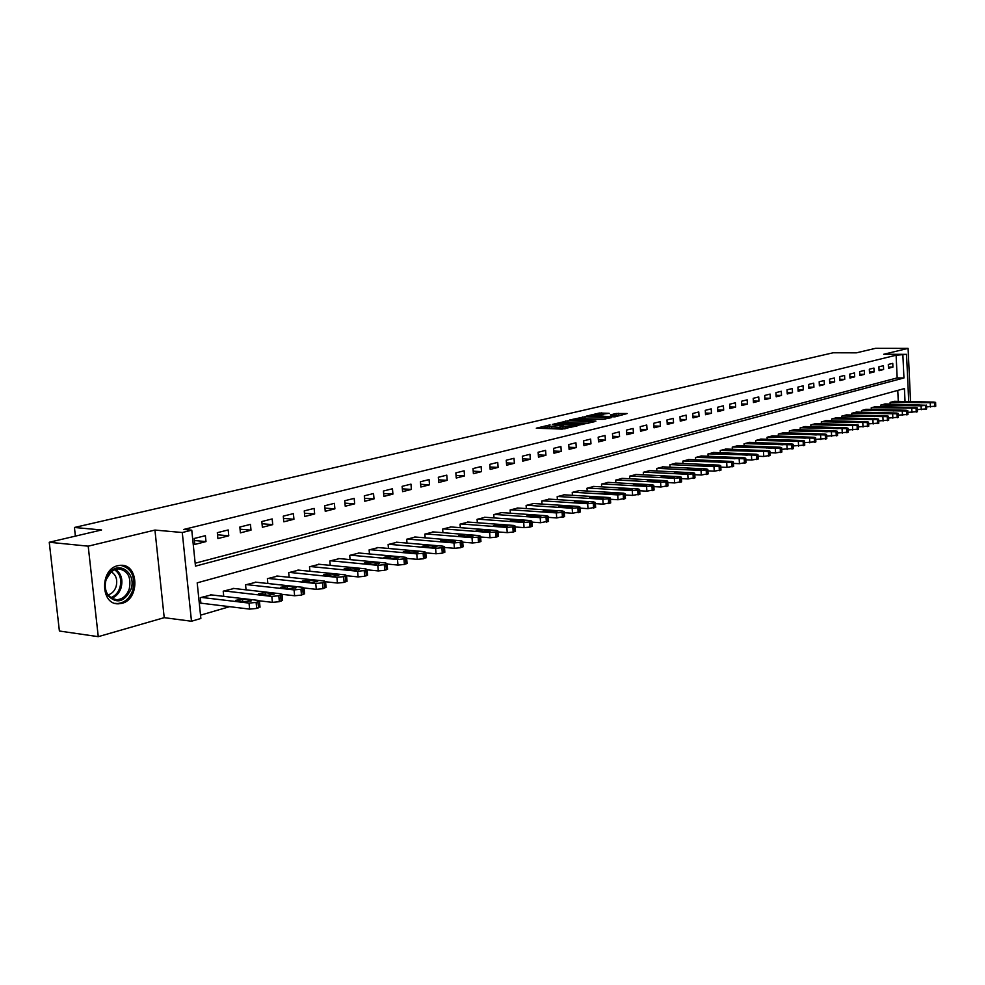 <?xml version="1.0" encoding="UTF-8"?>
<svg xmlns="http://www.w3.org/2000/svg" width="985" height="985" viewBox="0 0 985 985"><rect width="100%" height="100%" fill="white"/><g stroke="black" fill="none" stroke-linecap="round" stroke-linejoin="round"><path stroke-width="1.48" d="M550.049 424.867L536.296 428.204L562.201 429.091L577.21 425.852L562.915 426.911L560.748 426.345L563.321 425.298L549.568 426.468L547.451 425.914L550.049 424.867M117.781 565.685C99.707 569.231 100.458 605.049 118.557 603.817L121.894 603.349C139.821 599.385 138.873 564.122 120.835 565.279L117.781 565.685M609.186 413.318L599.286 413.047L586.235 416.162L614.985 416.84L627.211 413.528L616.044 413.503L610.318 414.907L617.189 415.645L609.58 416.569L590.938 415.658L609.186 413.318M195.178 563.223L897.175 377.908L896.116 355.216L906.545 354.341L908.724 401.572M49.25 542.255L88.207 546.17L98.266 636.667L59.395 631.028L49.25 542.255L101.566 529.979L74.429 527.48L833.138 352.778L856.334 352.839L875.53 348.333L908.096 348.382L883.693 354.268L906.545 354.341M98.266 636.667L164.212 617.669L154.94 530.065L88.207 546.17M154.94 530.065L182.274 532.516L191.767 530.176L195.473 566.129L903.947 377.981L902.888 355.24M896.116 355.216L183.666 529.462L191.767 530.176M567.865 420.792L552.326 424.449L578.133 425.274L594.263 421.752L567.865 420.792L568 422.614L565.501 422.824M569.515 420.029L585.004 416.766L611.279 417.677L602.918 419.339L589.929 419.253L585.878 420.263L595.937 421.137L569.539 420.324M910.546 401.609L908.096 348.382M194.845 544.422L205.988 541.59L205.385 535.68L194.23 538.475L194.845 544.422M217.907 538.561L228.779 535.803L228.188 529.955L217.316 532.688L217.907 538.561M240.414 532.848L251.015 530.152L250.449 524.377L239.835 527.037L240.414 532.848M262.379 527.27L272.734 524.636L272.18 518.935L261.813 521.533L262.379 527.27M283.828 521.816L293.936 519.255L293.407 513.604L283.286 516.152L283.828 521.816M304.771 516.497L314.658 513.985L314.129 508.408L304.242 510.895L304.771 516.497M325.235 511.301L334.888 508.851L334.383 503.335L324.73 505.761L325.235 511.301M345.23 506.228L354.674 503.827L354.181 498.373L344.738 500.737L345.23 506.228M364.782 501.254L374.017 498.915L373.537 493.522L364.302 495.837L364.782 501.254M383.891 496.403L392.916 494.113L392.461 488.769L383.424 491.035L383.891 496.403M402.594 491.663L411.41 489.422L410.967 484.14L402.126 486.344L402.594 491.663M420.878 487.021L429.509 484.817L429.066 479.596L420.423 481.763L420.878 487.021M438.756 482.478L447.215 480.323L446.784 475.152L438.325 477.269L438.756 482.478M456.264 478.02L464.538 475.927L464.132 470.805L455.846 472.886L456.264 478.02M473.403 473.674L481.505 471.618L481.099 466.545L472.997 468.577L473.403 473.674M490.185 469.414L498.114 467.395L497.733 462.384L489.791 464.366L490.185 469.414M506.622 465.24L514.392 463.27L514.01 458.296L506.241 460.241L506.622 465.24M522.727 461.152L530.336 459.219L529.955 454.294L522.346 456.203L522.727 461.152M538.487 457.151L545.949 455.255L545.591 450.379L538.13 452.25L538.487 457.151M553.952 453.223L561.253 451.364L560.908 446.537L553.595 448.372L553.952 453.223M569.096 449.369L576.262 447.547L575.917 442.782L568.751 444.58L569.096 449.369M583.945 445.602L590.975 443.816L590.643 439.088L583.612 440.849L583.945 445.602M598.511 441.908L605.406 440.147L605.073 435.469L598.178 437.192L598.511 441.908M612.793 438.276L619.553 436.564L619.233 431.923L612.473 433.609L612.793 438.276M626.805 434.717L633.429 433.031L633.121 428.438L626.485 430.1L626.805 434.717M640.545 431.233L647.046 429.571L646.751 425.015L640.238 426.653L640.545 431.233M654.028 427.798L660.418 426.185L660.122 421.666L653.732 423.267L654.028 427.798M667.264 424.437L673.531 422.848L673.247 418.379L666.968 419.942L667.264 424.437M680.253 421.137L686.41 419.585L686.126 415.141L679.97 416.692L680.253 421.137M693.009 417.899L699.054 416.372L698.784 411.976L692.738 413.491L693.009 417.899M705.543 414.722L711.478 413.22L711.207 408.861L705.272 410.339L705.543 414.722M717.843 411.595L723.667 410.117L723.409 405.795L717.572 407.261L717.843 411.595M729.922 408.529L735.647 407.076L735.389 402.791L729.663 404.232L729.922 408.529M741.791 405.512L747.418 404.084L747.172 399.836L741.545 401.252L741.791 405.512M753.463 402.557L758.979 401.154L758.745 396.943L753.217 398.322L753.463 402.557M764.926 399.639L770.356 398.26L770.11 394.086L764.68 395.453L764.926 399.639M776.192 396.783L781.524 395.428L781.29 391.279L775.958 392.621L776.192 396.783M787.261 393.963L792.506 392.633L792.285 388.533L787.027 389.838L787.261 393.963M798.145 391.205L803.317 389.888L803.095 385.812L797.924 387.117L798.145 391.205M808.857 388.484L813.93 387.191L813.721 383.153L808.636 384.433L808.857 388.484M819.385 385.812L824.371 384.544L824.162 380.53L819.175 381.786L819.385 385.812M829.739 383.177L834.652 381.934L834.443 377.957L829.53 379.188L829.739 383.177M839.934 380.592L844.761 379.36L844.564 375.42L839.725 376.627L839.934 380.592M849.957 378.043L854.709 376.836L854.512 372.921L849.747 374.115L849.957 378.043M859.819 375.544L864.485 374.349L864.301 370.471L859.622 371.64L859.819 375.544M869.521 373.081L874.126 371.911L873.929 368.058L869.324 369.215L869.521 373.081M879.076 370.656L883.607 369.498L883.422 365.681L878.891 366.814L879.076 370.656M888.47 368.267L892.939 367.134L892.755 363.342L888.298 364.45L888.47 368.267M200.521 615.169L229.603 606.674M898.271 401.363L897.766 390.405M211.418 594.903L200.324 597.661L200.928 603.546L201.851 603.276M223.743 596.344L223.213 591.172L234.048 588.476M246.065 589.843L245.56 584.856L256.137 582.221M267.858 583.502L267.378 578.675L277.708 576.102M289.134 577.308L288.691 572.642L298.763 570.13M309.918 571.263L309.499 566.757L319.337 564.294M330.234 565.365L329.827 561.007L339.443 558.593M350.081 559.603L349.7 555.38L359.106 553.016M369.486 553.976L369.116 549.889L378.314 547.574M388.459 548.473L388.115 544.508L397.103 542.242M407.014 543.092L406.682 539.251L415.485 537.034M425.175 537.835L424.855 534.104L433.462 531.937M442.942 532.7L442.647 529.08L451.056 526.95M460.327 527.664L460.044 524.155L468.294 522.075M477.356 522.74L477.085 519.329L485.149 517.285M494.027 517.925L493.768 514.613L501.673 512.606M510.353 513.21L510.107 509.984L517.851 508.026M526.347 508.592L526.113 505.453L533.698 503.532M542.021 504.074L541.799 501.008L549.224 499.124M557.387 499.641L557.165 496.662L564.454 494.815M572.445 495.295L572.236 492.401L579.377 490.592M587.208 491.047L586.998 488.215L594.004 486.442M601.675 486.873L601.49 484.115L608.348 482.379M615.884 482.785L615.687 480.101L622.421 478.39M629.809 478.772L629.624 476.161L636.236 474.474M643.476 474.844L643.303 472.283L649.78 470.633M656.884 470.978L656.724 468.491L663.077 466.865M670.046 467.198L669.886 464.76L676.129 463.172M682.974 463.479L682.814 461.103L688.946 459.539M695.656 459.835L695.508 457.508L701.529 455.969M708.116 456.252L707.969 453.987L713.891 452.472M720.355 452.731L720.22 450.514L726.019 449.037M732.372 449.283L732.237 447.116L737.95 445.651M744.18 445.885L744.057 443.767L749.659 442.339M755.791 442.56L755.667 440.48L761.171 439.076M767.192 439.285L767.081 437.254L772.486 435.863M778.409 436.072L778.285 434.077L783.617 432.71M789.428 432.908L789.317 430.962L794.55 429.62M800.263 429.792L800.152 427.896L805.299 426.567M810.914 426.739L810.815 424.88L815.875 423.575M821.391 423.735L821.293 421.912L826.28 420.632M831.709 420.78L831.611 418.994L836.511 417.738M841.843 417.874L841.756 416.126L846.571 414.882M851.816 415.017L851.729 413.294L856.47 412.075M861.641 412.198L861.555 410.511L866.221 409.317M871.306 409.44L871.22 407.778L875.813 406.596M880.812 406.706L880.738 405.094L885.256 403.924M890.169 404.035L890.095 402.434L894.552 401.289M74.429 527.48L75.389 536.123M905.03 401.498L904.427 388.57L197.197 582.837L200.866 618.481L191.484 621.24L182.274 532.516M164.212 617.669L191.484 621.24M897.175 377.908L903.947 377.981M205.988 541.59L194.439 540.519M228.779 535.803L217.525 534.793M251.015 530.152L240.044 529.216M272.734 524.636L262.035 523.761M293.936 519.255L283.495 518.43M314.658 513.985L304.464 513.222M334.888 508.851L324.939 508.125M354.674 503.827L344.959 503.15M374.017 498.915L364.524 498.275M392.916 494.113L383.645 493.51M411.41 489.422L402.348 488.856M429.509 484.817L420.644 484.288M447.215 480.323L438.547 479.83M464.538 475.927L456.055 475.459M481.505 471.618L473.206 471.175M498.114 467.395L490.001 466.988M514.392 463.27L506.438 462.876M530.336 459.219L522.542 458.85M545.949 455.255L538.327 454.91M561.253 451.364L553.792 451.044M576.262 447.547L568.948 447.252M590.975 443.816L583.797 443.533M605.406 440.147L598.363 439.889M619.553 436.564L612.658 436.306M633.429 433.031L626.669 432.797M647.046 429.571L640.422 429.362M660.418 426.185L653.905 425.976M673.531 422.848L667.153 422.663M686.41 419.585L680.142 419.401M699.054 416.372L692.911 416.199M711.478 413.22L705.432 413.06M723.667 410.117L717.745 409.969M735.647 407.076L729.823 406.94M747.418 404.084L741.705 403.961M758.979 401.154L753.365 401.03M770.356 398.26L764.84 398.149M781.524 395.428L776.106 395.317M792.506 392.633L787.187 392.535M803.317 389.888L798.072 389.801M813.93 387.191L808.784 387.117M824.371 384.544L819.311 384.47M834.652 381.934L829.678 381.86M844.761 379.36L839.86 379.299M854.709 376.836L849.883 376.787M864.485 374.349L859.757 374.3M874.126 371.911L869.459 371.862M883.607 369.498L879.014 369.461M892.939 367.134L888.421 367.097M547.463 426.148L547.586 427.761L549.704 428.315L549.568 426.468M560.834 427.49L549.704 428.315M560.76 426.579L560.884 428.204L563.051 428.77L562.915 426.911M564.947 428.832L563.051 428.77M547.537 427.059L541.861 428.401M588.242 423.242L568 422.614M555.281 423.907L578.121 424.843L582.726 423.858L565.07 422.811L555.281 423.907M605.258 419.167L582.8 418.748M581.692 418.711L573.996 419.659L584.253 420.066L588.291 419.056L581.692 418.711M621.929 415.177L616.327 415.264M603.46 414.66L599.742 414.759M200.891 603.165L249.636 609.112L256.691 608.434L259.966 606.711M210.47 594.792L258.218 600.407L259.424 601.195L256.1 602.426L249.033 603.103L201.248 597.39M250.535 600.173L242.519 599.237L235.71 600.321L244.649 601.897L251.483 600.801L250.535 600.173L250.633 601.244M259.498 600.838L272.402 602.352L279.358 601.687L282.547 600.025M233.113 588.377L280.787 593.783L282.018 594.546L278.792 595.74L271.823 596.417L224.124 590.926M273.153 593.573L265.15 592.662L258.464 593.721L267.415 595.248L274.113 594.177L273.153 593.573L273.251 594.62M282.129 594.337L294.626 595.765L301.484 595.1L304.562 593.499M255.226 582.123L302.801 587.319L304.057 588.07L300.93 589.227L294.059 589.892L246.447 584.597M295.217 587.122L287.238 586.247L280.663 587.282L289.615 588.759L296.202 587.713L295.217 587.122L295.315 588.168M304.119 587.996L316.296 589.325L323.068 588.673L326.06 587.122M276.822 576.003L324.287 581.015L325.555 581.753L322.526 582.874L315.754 583.514L268.24 578.429M316.751 580.83L308.798 579.993L302.333 581.002L311.285 582.431L317.761 581.409L316.751 580.83L316.85 581.864M326.097 587.54L325.555 581.753L337.449 583.046L344.134 582.406L347.04 580.904M297.901 570.044L345.255 574.858L346.548 575.585L343.605 576.668L336.919 577.308L289.528 572.408M337.769 574.686L329.827 573.873L323.486 574.858L332.438 576.25L338.791 575.265L337.769 574.686L337.867 575.708M130.943 589.449C124.221 602.401 116.402 604.285 107.488 595.112C104.779 590.372 104.299 585.09 106.023 579.279L108.744 573.886C118.286 559.542 137.013 572.962 130.943 589.449M106.171 579.562C104.57 584.942 105.013 589.83 107.513 594.214L111.564 598.314L116.772 599.73C122.596 599.262 126.757 595.679 129.244 588.981C131.473 577.321 127.915 570.623 118.594 568.874L114.716 569.675L111.108 571.903L106.171 579.562M111.256 571.78C116.144 574.895 117.744 579.869 116.07 586.703C114.482 591.148 111.785 593.881 107.968 594.915M115.085 603.349L117.301 603.534C124.529 602.955 129.688 598.498 132.766 590.187C135.536 576.336 131.448 568.037 120.478 565.292M346.56 575.732L358.109 576.914L364.696 576.287L367.516 574.834M318.5 564.208L365.731 568.85L367.048 569.564L364.191 570.611L357.592 571.238L310.312 566.523M358.294 568.69L350.377 567.914L344.147 568.874L353.086 570.216L359.34 569.256L358.294 568.69L358.38 569.699M367.073 569.822L378.277 570.918L384.778 570.303L387.524 568.899M338.631 558.52L385.726 562.977L387.056 563.679L384.285 564.7L377.784 565.316L330.628 560.773M378.338 562.829L370.446 562.078L364.315 563.014L373.253 564.319L379.397 563.383L378.338 562.829L378.425 563.839M387.093 564.036L397.977 565.07L404.404 564.467L407.064 563.112M358.294 552.942L405.254 557.251L406.62 557.929L403.924 558.914L397.497 559.529L350.488 555.158M397.928 557.116L390.06 556.39L384.027 557.301L392.953 558.569L398.999 557.645L397.928 557.116L398.014 558.101M406.657 558.384L417.234 559.357L423.575 558.754L426.16 557.448M377.526 547.5L424.35 551.649L425.729 552.314L423.107 553.274L416.766 553.865L369.892 549.667M417.074 551.514L409.231 550.824L403.296 551.711L412.21 552.942L418.157 552.043L417.074 551.514L417.147 552.499M425.766 552.856L436.047 553.767L442.314 553.176L444.826 551.908M396.339 542.181L443.004 546.17L444.407 546.823L441.859 547.759L435.592 548.35L388.866 544.299M435.776 546.059L427.958 545.382L422.122 546.256L431.024 547.438L436.884 546.577L435.776 546.059L435.863 547.02M444.457 547.451L454.442 548.313L460.623 547.722L463.073 546.503M414.734 536.973L461.251 540.814L462.667 541.454L460.192 542.366L453.999 542.944L407.421 539.041M454.073 540.703L446.279 540.063L440.529 540.913L449.431 542.07L455.193 541.221L454.073 540.703L454.147 541.664M462.716 542.156L472.431 542.969L478.538 542.39L480.926 541.208M432.735 531.875L479.092 535.581L480.52 536.197L478.119 537.084L472 537.662L425.582 533.907M471.963 535.483L464.206 534.867L458.542 535.692L467.419 536.813L473.096 535.975L471.963 535.483L472.037 536.419M480.581 536.985L490.025 537.748L496.058 537.182L498.385 536.025M450.342 526.901L496.538 530.459L497.991 531.063L495.652 531.925L489.607 532.491L443.348 528.883M489.471 530.373L481.727 529.77L476.149 530.583L485.026 531.666L490.604 530.853L489.471 530.373L489.545 531.297M498.053 531.925L507.238 532.639L513.197 532.072L515.463 530.952M467.592 522.013L513.616 525.436L515.081 526.039L512.803 526.876L506.832 527.431L460.734 523.958M506.585 525.362L498.878 524.796L493.387 525.584L502.239 526.63L507.743 525.842L506.585 525.362L506.659 526.285M515.155 526.963L524.082 527.628L529.979 527.086L532.183 526.002M484.472 517.236L530.336 520.536L531.802 521.127L529.585 521.939L523.688 522.481L477.762 519.132M523.355 520.474L515.672 519.92L510.267 520.696L519.095 521.718L524.512 520.942L523.355 520.474L523.417 521.373M531.875 522.112L540.58 522.74L548.546 521.139M500.996 512.557L546.687 515.734L548.177 516.312L546.01 517.1L540.186 517.642L494.421 514.416M539.755 515.672L532.109 515.143L526.778 515.906L535.594 516.891L540.937 516.128L539.755 515.672L539.829 516.571M548.251 517.347L556.722 517.95L564.565 516.386M517.187 507.977L562.706 511.03L564.208 511.597L562.103 512.372L556.34 512.902L510.747 509.799M555.823 510.981L548.202 510.464L542.944 511.215L551.748 512.175L557.005 511.437L555.823 510.981L555.885 511.868M564.294 512.692L572.519 513.247L580.251 511.732M533.057 503.483L578.392 506.425L579.906 506.979L577.85 507.731L572.162 508.26L526.741 505.268M571.559 506.388L563.962 505.896L558.79 506.622L567.557 507.558L572.753 506.819L571.559 506.388L571.62 507.25M579.993 508.125L588.008 508.654L595.617 507.176M548.596 499.087L593.758 501.919L595.285 502.461L593.278 503.187L587.651 503.717L542.415 500.836M586.962 501.882L579.414 501.402L574.304 502.116L583.046 503.027L588.18 502.313L586.962 501.882L587.023 502.744M595.371 503.655L603.177 504.148L610.675 502.707M563.826 494.778L608.816 497.499L610.355 498.028L608.398 498.742L602.832 499.26L557.769 496.489M602.069 497.474L589.498 497.708L598.227 498.595L603.288 497.893L602.069 497.474L602.13 498.312M610.441 499.272L618.038 499.74L625.426 498.324M578.761 490.555L623.567 493.165L625.118 493.694L623.21 494.384L617.706 494.889L572.827 492.229M616.869 493.153L604.396 493.387L613.101 494.248L618.087 493.559L616.869 493.153L616.918 493.977M625.204 494.975L632.604 495.418L639.893 494.027M593.413 486.405L638.034 488.929L639.585 489.434L637.726 490.111L632.284 490.616L587.589 488.055M631.373 488.905L618.999 489.151L627.679 489.988L632.604 489.311L631.373 488.905L631.422 489.73M639.671 490.764L646.886 491.17L654.065 489.828M607.77 482.342L652.205 484.768L653.769 485.273L651.947 485.925L646.566 486.418L602.057 483.955M645.594 484.755L633.318 485.002L641.974 485.814L646.825 485.149L645.594 484.755L645.643 485.568M653.855 486.627L660.886 487.021L667.965 485.691M621.855 478.353L666.106 480.68L667.67 481.173L665.909 481.825L660.578 482.305L616.253 479.941M659.531 480.68L647.354 480.939L655.985 481.714L660.775 481.074L659.531 480.68L659.581 481.48M667.768 482.576L674.614 482.945L681.608 481.653M635.682 474.45L679.736 476.678L681.312 477.171L679.588 477.799L674.319 478.279L630.178 476.001M673.211 476.691L661.12 476.937L669.738 477.7L674.466 477.072L673.211 476.691L673.26 477.479M681.411 478.599L688.084 478.944L694.979 477.676M649.238 470.608L693.108 472.763L694.696 473.231L693.009 473.847L687.789 474.314L643.845 472.135M686.619 472.763L674.626 473.022L683.208 473.76L687.887 473.145L686.619 472.763L686.668 473.539M694.782 474.696L701.295 475.016L708.092 473.785M662.548 466.841L706.22 468.909L707.821 469.377L706.171 469.968L701.012 470.436L657.254 468.343M699.781 468.922L687.875 469.18L696.444 469.894L701.049 469.291L699.781 468.922L699.83 469.685M707.919 470.867L714.26 471.175L720.971 469.956M675.611 463.147L719.099 465.129L720.7 465.585L719.087 466.176L713.977 466.631L670.416 464.612M712.697 465.154L700.877 465.412L709.409 466.102L713.965 465.511L712.697 465.154L712.746 465.905M720.798 467.112L726.979 467.395L733.603 466.213M688.429 459.515L731.732 461.423L733.345 461.866L731.769 462.445L683.331 460.955M725.379 461.448L713.645 461.706L722.153 462.384L726.647 461.805L725.379 461.448L725.416 462.187M733.431 463.418L739.464 463.689L746.002 462.519M701.024 455.944L744.131 457.779L745.743 458.222L744.204 458.776L696.013 457.372M737.814 457.816L726.179 458.074L734.65 458.739L739.095 458.16L737.814 457.816L737.863 458.542M745.842 459.798L751.727 460.044L758.179 458.911M713.386 452.447L756.308 454.208L757.933 454.639L756.418 455.181L708.474 453.839M750.028 454.245L738.479 454.516L746.925 455.144L751.321 454.59L750.028 454.245L750.077 454.959M758.019 456.24L763.757 456.474L770.135 455.353M725.539 449.012L768.263 450.699L769.888 451.118L768.411 451.659L720.7 450.379M762.033 450.736L750.558 451.007L758.979 451.623L763.326 451.068L762.033 450.736L762.07 451.45M769.987 452.743L775.577 452.965L781.868 451.869M737.47 445.639L780.009 447.252L781.634 447.67L780.194 448.187L732.717 446.981M773.804 447.288L762.415 447.572L770.812 448.175L775.109 447.621L773.804 447.288L773.853 448.003M781.733 449.308L793.405 448.446M749.191 442.314L791.534 443.866L793.171 444.272L791.768 444.789L744.525 443.632M785.377 443.915L774.075 444.186L782.435 444.777L786.683 444.235L785.377 443.915L785.427 444.604M793.27 445.934L804.733 445.085M760.716 439.051L802.874 440.541L804.511 440.935L803.132 441.44L756.123 440.357M796.754 440.59L785.525 440.874L793.861 441.44L798.059 440.911L796.754 440.59L796.791 441.28M804.597 442.622L815.863 441.772M772.031 435.85L814.004 437.278L815.642 437.66L814.287 438.153L767.524 437.131M807.922 437.328L796.766 437.611L805.077 438.153L809.227 437.635L807.922 437.328L807.959 438.005M815.74 439.359L826.809 438.522M783.161 432.698L824.938 434.065L826.587 434.447L825.27 434.927L778.741 433.954M818.904 434.126L807.823 434.397L816.109 434.939L820.209 434.422L818.904 434.126L818.941 434.779M826.686 436.158L837.558 435.333M794.107 429.608L835.699 430.901L837.349 431.282L836.043 431.75L789.748 430.839M829.69 430.962L818.695 431.245L826.944 431.775L831.008 431.27L829.69 430.962L829.727 431.627M837.435 433.006L848.122 432.193M804.868 426.554L846.263 427.798L847.925 428.179L846.644 428.635L800.583 427.773M840.303 427.872L829.382 428.155L837.607 428.66L841.621 428.167L840.303 427.872L840.328 428.512M848.011 429.916L858.514 429.103M815.445 423.562L856.654 424.757L858.317 425.114L857.073 425.569L811.234 424.757M850.732 424.818L839.885 425.114L848.073 425.594L852.05 425.114L850.732 424.818L850.757 425.458M858.403 426.874L868.733 426.062M825.861 420.62L866.874 421.752L868.536 422.109L867.317 422.553L821.712 421.789M860.988 421.826L850.215 422.109L858.378 422.59L862.306 422.109L860.988 421.826L861.013 422.454M868.622 423.87L878.78 423.082M836.093 417.726L876.921 418.81L878.595 419.154L877.389 419.585L832.017 418.871M871.072 418.884L860.373 419.167L871.097 419.499M878.682 420.927L888.667 420.139M846.164 414.87L886.808 415.904L888.482 416.249L887.3 416.667L842.15 416.002M880.996 415.978L870.358 416.273L881.021 416.593M888.568 418.034L898.382 417.258M856.076 412.062L896.535 413.047L898.209 413.392L897.052 413.798L852.136 413.183M890.748 413.134L880.196 413.417L890.785 413.725M898.283 415.177L907.948 414.414M865.827 409.304L906.101 410.24L907.776 410.573L906.643 410.979L861.949 410.4M900.352 410.326L889.861 410.622L900.376 410.917M907.85 412.383L917.355 411.619M875.431 406.596L915.508 407.482L917.183 407.802L916.075 408.196L871.602 407.667M909.795 407.568L899.379 407.852L909.832 408.147M917.269 409.612L926.626 408.861M884.875 403.912L926.097 405.254L921.086 405.845L881.107 404.983M919.091 404.847L908.749 405.143L919.128 405.426M926.528 406.904L935.738 406.152M894.171 401.289L933.891 402.077L935.565 402.397L934.506 402.779L890.465 402.336M928.252 402.175L917.958 402.471L928.276 402.742M551.846 428.389L551.711 426.542M560.083 427.675L559.948 425.828M565.205 428.77L565.082 426.985M565.464 422.824L565.341 421.014M582.627 418.748L582.504 416.987M585.127 418.563L585.004 416.766M584.302 420.78L584.253 420.066M616.167 415.239L616.044 413.503M618.642 415.079L618.518 413.294M599.397 414.759L599.286 413.047M601.872 414.611L601.749 412.838M249.033 603.103L249.636 609.112M256.1 602.426L256.691 608.434M257.935 601.884L258.526 607.893M242.766 601.675L242.519 599.237M271.823 596.417L272.402 602.352M278.792 595.74L279.358 601.687M280.577 595.211L281.156 601.145M265.384 595.014L265.15 592.662M294.059 589.892L294.626 595.765M300.93 589.227L301.484 595.1M302.678 588.71L303.232 594.583M287.46 588.513L287.238 586.247M315.754 583.514L316.296 589.325M322.526 582.874L323.068 588.673M324.237 582.369L324.767 588.168M308.995 582.184L308.798 579.993M336.919 577.308L337.449 583.046M343.605 576.668L344.134 582.406M345.267 576.176L345.797 581.913M330.024 576.003L329.827 573.873M115.577 569.367C121.303 573.529 123.125 579.734 121.032 587.996C119.16 593.302 115.984 596.725 111.477 598.252M110.615 597.673C114.986 596.196 118.065 592.896 119.874 587.75C121.906 579.746 120.145 573.738 114.58 569.724M357.592 571.238L358.109 576.914M364.191 570.611L364.696 576.287M365.817 570.13L366.321 575.794M350.562 569.958L350.377 567.914M377.784 565.316L378.277 570.918M384.285 564.7L384.778 570.303M385.874 564.233L386.366 569.835M370.631 564.073L370.446 562.078M397.497 559.529L397.977 565.07M403.924 558.914L404.404 564.467M405.475 558.458L405.955 563.999M390.232 558.31L390.06 556.39M416.766 553.865L417.234 559.357M423.107 553.274L423.575 558.754M424.621 552.831L425.089 558.31M409.391 552.683L409.231 550.824M435.592 548.35L436.047 553.767M441.859 547.759L442.314 553.176M443.336 547.315L443.792 552.733M428.118 547.192L427.958 545.382M453.999 542.944L454.442 548.313M460.192 542.366L460.623 547.722M461.633 541.935L462.076 547.291M446.427 541.812L446.279 540.063M472 537.662L472.431 542.969M478.119 537.084L478.538 542.39M479.535 536.665L479.954 541.972M464.341 536.566L464.206 534.867M489.607 532.491L490.025 537.748M495.652 531.925L496.058 537.182M497.031 531.518L497.45 536.763M481.862 531.42L481.727 529.77M506.832 527.431L507.238 532.639M512.803 526.876L513.197 532.072M514.158 526.482L514.564 531.678M499.013 526.396L498.878 524.796M523.688 522.481L524.082 527.628M529.585 521.939L529.979 527.086M530.915 521.545L531.309 526.692M515.795 521.471L515.672 519.92M540.186 517.642L540.58 522.74M546.01 517.1L546.392 522.198M547.315 516.719L547.697 521.804M532.22 516.657L532.109 515.143M556.34 512.902L556.722 517.95M562.103 512.372L562.472 517.408M563.371 511.991L563.74 517.027M548.313 511.941L548.202 510.464M572.162 508.26L572.519 513.247M577.85 507.731L578.22 512.729M579.094 507.361L579.463 512.348M564.073 507.324L563.962 505.896M587.651 503.717L588.008 508.654M593.278 503.187L593.635 508.137M594.497 502.83L594.854 507.767M579.512 502.806L579.414 501.402M602.832 499.26L603.177 504.148M608.398 498.742L608.742 503.643M609.592 498.398L609.937 503.286M594.632 498.373L594.546 497.019M617.706 494.889L618.038 499.74M623.21 494.384L623.542 499.235M624.379 494.039L624.712 498.878M609.469 494.027L609.37 492.709M632.284 490.616L632.604 495.418M637.726 490.111L638.046 494.913M638.871 489.779L639.191 494.568M623.997 489.779L623.911 488.486M646.566 486.418L646.886 491.17M651.947 485.925L652.267 490.678M653.08 485.593L653.4 490.345M638.243 485.605L638.157 484.349M660.578 482.305L660.886 487.021M665.909 481.825L666.217 486.528M667.005 481.493L667.313 486.196M652.218 481.517L652.132 480.286M674.319 478.279L674.614 482.945M679.588 477.799L679.884 482.453M680.672 477.479L680.967 482.133M665.922 477.503L665.835 476.309M687.789 474.314L688.084 478.944M693.009 473.847L693.292 478.464M694.068 473.539L694.363 478.156M679.367 473.576L679.293 472.406M701.012 470.436L701.295 475.016M706.171 469.968L706.454 474.548M707.218 469.66L707.501 474.241M692.553 469.71L692.48 468.577M713.977 466.631L714.26 471.175M719.087 466.176L719.358 470.707M720.109 465.868L720.392 470.399M705.494 465.93L705.432 464.821M726.708 462.901L726.979 467.395M731.769 462.445L732.027 466.939M732.766 462.15L733.037 466.631M718.2 462.211L718.139 461.128M739.193 459.232L739.464 463.689M744.204 458.776L744.475 463.233M745.189 458.493L745.46 462.938M730.673 458.567L730.611 457.508M751.469 455.624L751.727 460.044M756.418 455.181L756.677 459.601M757.391 454.898L757.65 459.318M742.924 454.984L742.862 453.95M763.51 452.09L763.757 456.474M768.411 451.659L768.669 456.03M769.359 451.376L769.617 455.747M754.941 451.462L754.892 450.453M775.33 448.618L775.577 452.965M780.194 448.187L780.44 452.521M781.13 447.916L781.376 452.25M766.761 448.015L766.699 447.018M786.953 445.22L787.187 449.517M791.768 444.789L792.002 449.086M792.679 444.518L792.913 448.815M778.359 444.617L778.31 443.656M798.355 441.871L798.589 446.131M803.132 441.44L803.354 445.7M804.031 441.169L804.265 445.442M789.761 441.292L789.711 440.344M809.571 438.571L809.805 442.807M814.287 438.153L814.521 442.376M815.174 437.894L815.408 442.117M800.965 438.017L800.916 437.094M820.591 435.345L820.813 439.532M825.27 434.927L825.492 439.113M826.132 434.668L826.353 438.854M811.972 434.804L811.923 433.892M831.414 432.156L831.636 436.318M836.043 431.75L836.265 435.912M836.905 431.504L837.115 435.653M822.795 431.639L822.746 430.753M842.064 429.041L842.274 433.166M846.644 428.635L846.854 432.76M847.494 428.389L847.703 432.501M833.433 428.524L833.384 427.662M852.517 425.963L852.727 430.063M857.073 425.569L857.27 429.657M857.898 425.323L858.107 429.411M843.886 425.471L843.85 424.621M862.811 422.947L863.008 427.01M867.317 422.553L867.514 426.603M868.13 422.306L868.327 426.37M854.18 422.466L854.13 421.629M872.932 419.979L873.129 424.006M877.389 419.585L877.586 423.612M878.189 419.351L878.386 423.365M864.288 419.512L864.251 418.699M882.88 417.061L883.065 421.051M887.3 416.667L887.497 420.657M888.088 416.433L888.285 420.423M874.249 416.606L874.2 415.805M892.669 414.18L892.853 418.145M897.052 413.798L897.236 417.763M897.827 413.577L898.012 417.529M884.038 413.749L884.001 412.961M902.297 411.361L902.482 415.288M906.643 410.979L906.828 414.907M907.407 410.757L907.579 414.673M893.666 410.942L893.629 410.166M911.765 408.578L911.95 412.481M916.075 408.196L916.259 412.099M916.826 407.975L916.998 411.878M903.146 408.172L903.11 407.421M921.086 405.845L921.258 409.711M925.358 405.463L925.543 409.329M926.097 405.254L926.269 409.12M912.467 405.451L912.43 404.712M930.259 403.148L930.431 406.99M934.506 402.779L934.666 406.62M935.233 402.569L935.393 406.399M921.652 402.767L921.615 402.04M118.557 603.817L115.233 603.399M582.775 424.56L582.726 423.858M574.046 420.472L574.009 419.844M591 416.446L590.951 415.83M617.238 416.298L617.189 415.645M259.424 601.195L260.015 607.191M282.018 594.546L282.584 600.481M304.057 588.07L304.611 593.93M346.548 575.585L347.065 581.31M107.513 594.214L107.488 595.112M114.149 599.397L116.772 599.73M108.682 574.575L108.744 573.886M367.048 569.564L367.553 575.215M387.056 563.679L387.548 569.268M406.62 557.929L407.088 563.457M425.729 552.314L426.185 557.781M444.407 546.823L444.851 552.228M462.667 541.454L463.098 546.81M480.52 536.197L480.951 541.504M497.991 531.063L498.398 536.308M515.081 526.039L515.487 531.235M531.802 521.127L532.196 526.261M548.177 516.312L548.559 521.397M564.208 511.597L564.577 516.633M579.906 506.979L580.263 511.966M595.285 502.461L595.642 507.398M610.355 498.028L610.688 502.916M625.118 493.694L625.45 498.533M639.585 489.434L639.905 494.224M653.769 485.273L654.077 490.013M667.67 481.173L667.978 485.876M681.312 477.171L681.62 481.825M694.696 473.231L694.991 477.848M707.821 469.377L708.104 473.945M720.7 465.585L720.983 470.116M733.345 461.866L733.616 466.361M745.743 458.222L746.014 462.667M757.933 454.639L758.191 459.047M769.888 451.118L770.135 455.489M781.634 447.67L781.881 452.004M793.171 444.272L793.417 448.569M804.511 440.935L804.745 445.195M815.642 437.66L815.875 441.883M826.587 434.447L826.809 438.633M837.349 431.282L837.558 435.432M847.925 428.179L848.134 432.292M858.317 425.114L858.526 429.201M868.536 422.109L868.733 426.16M878.595 419.154L878.792 423.168M888.482 416.249L888.667 420.238M898.209 413.392L898.394 417.344M907.776 410.573L907.948 414.5M917.183 407.802L917.367 411.693M926.454 405.081L926.626 408.947M935.565 402.397L935.738 406.226"/></g></svg>
